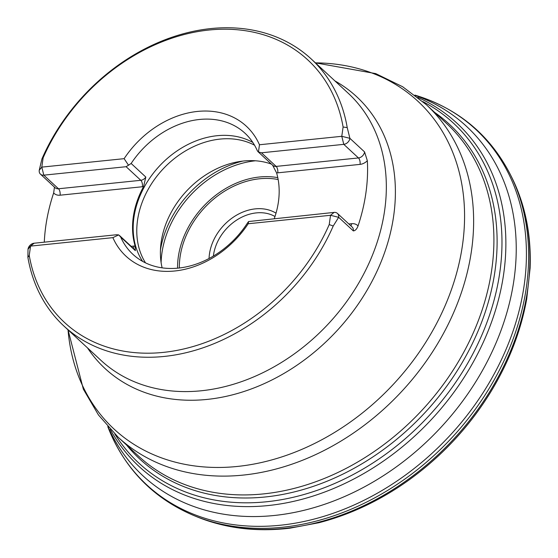 <?xml version="1.0" encoding="UTF-8"?>
<svg xmlns="http://www.w3.org/2000/svg" width="558" height="558" viewBox="0 0 558 558"><rect width="100%" height="100%" fill="white"/><g stroke="black" fill="none" stroke-linecap="round" stroke-linejoin="round"><path stroke-width="0.84" d="M257.984 151.657L257.224 150.52A82.507 64.393 132.8 0 0 245.032 133.264A82.507 64.393 132.8 0 0 199.534 119.468A82.507 64.393 132.8 0 0 131.151 163.473L126.122 166.709L43.81 175.163A6.068 4.736 132.8 0 1 40.462 174.152A6.068 4.736 132.8 0 1 39.248 170.246L41.913 158.967A181.999 142.039 132.8 0 1 210.896 28.57A181.999 142.039 132.8 0 1 311.259 58.995A181.999 142.039 132.8 0 1 347.222 127.601L349.901 138.335A6.068 4.736 132.8 0 1 343.784 144.348L261.472 152.801L258.466 151.957L259.463 144.766A88.569 69.122 132.8 0 0 246.371 126.241A88.569 69.122 132.8 0 0 124.127 158.667L41.801 167.121L43.126 157.83A178.965 139.667 -47.2 0 1 209.111 30.013A178.965 139.667 -47.2 0 1 343.107 127.008L341.782 136.305L259.456 144.759M367.338 160.732L364.576 151.936L349.901 138.335L341.782 136.305L343.784 144.348L358.459 157.942L276.147 166.403A4.855 2.267 -95.9 0 1 277.751 172.834L360.063 164.38A10.923 8.523 -47.2 0 0 367.338 160.732A181.999 142.039 132.8 0 1 358.055 225.934C356.869 229.059 355.3 230.719 353.333 230.914L338.657 217.32L333.217 226.018A181.999 142.039 132.8 0 1 63.863 325.991A181.999 142.039 132.8 0 1 27.9 257.384L28.012 249.231A6.068 4.736 132.8 0 1 34.122 243.218L116.441 234.765L118.666 234.89L112.883 237.645A88.569 69.122 132.8 0 0 125.975 256.171A88.569 69.122 132.8 0 1 112.883 237.645L30.564 246.106L28.012 249.231M44.291 242.179A181.999 142.039 132.8 0 1 53.659 192.956L54.461 187.125M118.666 234.89L120.681 237.045A82.507 64.393 132.8 0 0 132.881 254.302A82.507 64.393 132.8 0 0 246.755 224.093L248.561 221.54L248.226 223.744L330.538 215.29L329.22 224.581A178.965 139.667 -47.2 0 1 163.229 352.398A178.965 139.667 -47.2 0 1 29.239 255.404L30.564 246.106L34.122 243.218M248.219 223.744A88.569 69.122 132.8 0 1 125.975 256.171M343.107 127.008L347.222 127.601M41.913 158.967L43.126 157.83M333.217 226.018L329.22 224.581M29.239 255.404L27.9 257.384M274.292 218.548A82.507 64.393 -47.2 0 0 276.601 172.952L277.751 172.834L276.601 172.952M131.151 163.473L145.826 177.074L143.552 186.623A82.507 64.393 -47.2 0 0 135.113 245.939L135.357 250.647A6.068 4.736 -47.2 0 0 134.464 249.377L119.538 235.553M143.594 186.546L142.409 186.742L143.552 186.623M135.113 245.939L133.962 246.057L135.134 246.008M128.563 165.301L124.127 158.667A88.569 69.122 132.8 0 1 246.371 126.241M142.618 261.374A82.507 64.393 132.8 0 1 146.015 183.966A82.507 64.393 132.8 0 1 217.062 135.713A82.507 64.393 132.8 0 1 252.823 142.436M276.58 172.882L272.632 165.231M145.512 262.874A81.921 63.933 132.8 0 1 149.9 186.379A81.921 63.933 132.8 0 1 220.061 139.095A81.921 63.933 132.8 0 1 254.539 145.206M162.113 267.84A81.921 63.933 132.8 0 1 160.795 245.122A81.921 63.933 132.8 0 1 238.001 161.799A81.921 63.933 132.8 0 1 243.693 160.99A81.921 63.933 132.8 0 1 271.425 164.115M276.015 213.163A45.498 35.51 -47.2 0 0 255.299 208.873A45.498 35.51 -47.2 0 0 209.062 258.5M213.379 256.08A42.464 33.145 132.8 0 1 256.303 212.898A42.464 33.145 132.8 0 1 274.989 216.511M334.103 212.403A6.068 4.736 132.8 0 1 337.444 213.414A6.068 4.736 132.8 0 1 338.657 217.32L330.538 215.29L334.103 212.403L248.561 221.54M511.819 177.493A241.168 188.213 132.8 0 1 453.689 439.083A241.168 188.213 132.8 0 1 197.281 516.945C225.718 528.391 256.589 532.137 289.902 528.189L318.911 522.72C350.543 514.56 380.57 500.31 408.993 479.985C441.685 456.36 468.685 427.414 490.008 393.139C508.603 362.902 520.851 331.459 526.745 298.816L530.1 268.245C531.383 235.016 525.287 204.765 511.819 177.493L510.151 174.173A242.291 189.092 132.8 0 1 452.036 437.556A242.291 189.092 132.8 0 1 193.842 515.536L197.281 516.945M510.151 174.173C489.994 135.294 458.829 109.117 416.666 95.648L414.901 95.104A242.179 189.002 132.8 0 1 416.666 95.648A242.179 189.002 132.8 0 1 449.881 435.554A242.179 189.002 132.8 0 1 108.433 428.3C125.069 469.32 153.541 498.399 193.842 515.536M415.361 95.453A238.113 185.835 132.8 0 1 440.973 427.309A238.113 185.835 132.8 0 1 108.14 427.016M417.837 97.392A233.928 182.564 132.8 0 1 431.941 418.932A233.928 182.564 132.8 0 1 110.261 429.339M422.901 101.612A231.591 180.743 132.8 0 1 428.781 416.003A231.591 180.743 132.8 0 1 114.85 434.061M434.675 112.423A227.985 177.925 132.8 0 1 425.043 412.543A227.985 177.925 132.8 0 1 126.533 444.977M63.863 325.991L100.928 360.335A181.999 142.039 -47.2 0 0 328.808 323.375A181.999 142.039 -47.2 0 0 348.325 93.339L311.259 58.995M334.919 80.917A185.2 144.536 132.8 0 1 336.858 330.831A185.2 144.536 132.8 0 1 87.522 347.913M315.423 62.852L375.743 73.614L402.632 86.727L426.277 104.646A226.688 176.914 132.8 0 1 448.227 324.282A226.688 176.914 132.8 0 1 243.142 475.095A226.688 176.914 132.8 0 1 118.129 437.2L98.466 414.992L83.351 389.17L68.027 329.848A223.486 174.417 -47.2 0 0 237.338 466.453A223.486 174.417 -47.2 0 0 460.692 255.752A223.486 174.417 -47.2 0 0 315.437 62.866M118.129 437.2L138.426 455.998A226.688 176.914 -47.2 0 0 422.26 409.963A226.688 176.914 -47.2 0 0 446.567 123.451L426.277 104.646M360.063 164.38A4.855 2.267 84.1 0 0 358.459 157.942A6.068 4.736 132.8 0 0 364.576 151.936M337.444 213.414L352.126 227.015A6.068 4.736 132.8 0 1 353.333 230.914M358.055 225.934A10.923 8.523 -47.2 0 0 351.624 223.695A4.855 2.267 -95.9 0 1 350.856 225.844M351.624 223.695L348.848 223.981M133.195 248.205A4.855 2.267 84.1 0 0 133.962 246.057L131.186 246.343M53.659 192.956A10.923 8.523 -47.2 0 0 60.09 195.195L142.409 186.742A4.855 2.267 -95.9 0 0 140.804 180.304L58.485 188.764A6.068 4.736 132.8 0 1 55.137 187.753L40.462 174.152M60.09 195.195A4.855 2.267 84.1 0 0 58.485 188.764L43.81 175.163L41.801 167.121L39.248 170.246M120.681 237.045L135.357 250.647M242.786 161.088A93.563 73.014 -47.2 0 0 160.453 249.949M277.779 177.639A80.582 62.887 -47.2 0 0 259.498 176.998A80.582 62.887 -47.2 0 0 177.57 268.175M161.102 262.567A93.116 72.673 132.8 0 1 255.424 160.781M179.334 267.993A78.929 61.596 132.8 0 1 259.589 178.769A78.929 61.596 132.8 0 1 278.149 179.523M261.472 152.801L276.147 166.403A6.068 4.736 -47.2 0 1 272.799 165.391L257.88 151.56M126.122 166.709L140.804 180.304A6.068 4.736 132.8 0 0 145.826 177.074M107.757 426.584L108.433 428.3"/></g></svg>
